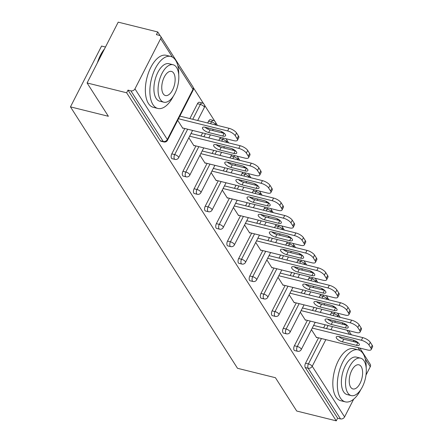 <?xml version="1.0" encoding="UTF-8"?>
<svg xmlns="http://www.w3.org/2000/svg" width="443" height="443" viewBox="0 0 443 443"><rect width="100%" height="100%" fill="white"/><g stroke="black" fill="none" stroke-linecap="round" stroke-linejoin="round"><path stroke-width="0.66" d="M105.478 47.024L101.58 46.055L70.459 106.868L237.503 368.294L275.424 377.707L296.716 411.032L336.265 420.85L126.637 92.781L87.088 82.963L118.209 22.15L157.758 31.968L156.396 34.626L159.286 35.346A3.217 2.525 -32.6 0 1 160.637 36.276L192.998 86.928A3.217 2.525 -32.6 0 1 192.998 89.331L177.798 65.536M333.723 307.353L332.793 305.903M328.933 299.861L327.1 296.993M322.576 289.91L321.651 288.459M317.786 282.418L315.953 279.55M311.429 272.467L310.504 271.016M306.645 264.975L304.812 262.106M300.282 255.024L299.357 253.573M295.498 247.532L293.665 244.663M289.141 237.581L288.21 236.13M284.351 230.089L282.518 227.22M277.994 220.138L277.063 218.687M273.204 212.646L271.371 209.777M266.847 202.695L265.922 201.244M262.062 195.202L260.229 192.334M255.7 185.252L254.775 183.801M250.915 177.759L249.082 174.891M244.553 167.808L243.628 166.358M239.768 160.316L237.935 157.448M233.411 150.365L232.481 148.914M228.621 142.873L226.788 140.005M222.264 132.922L221.339 131.471M217.474 125.43L215.641 122.561M214.761 121.177L204.5 105.118M203.614 103.734L193.353 87.675M160.2 35.789L157.758 31.968M134.96 88.855L167.327 139.506A3.217 2.525 -32.6 0 1 163.257 141.494A3.217 1.595 103.9 0 0 163.838 141.954L160.953 141.234A3.217 1.595 -76.1 0 1 160.366 140.774L163.257 141.494L130.89 90.843A3.217 2.525 -32.6 0 0 134.96 88.855L160.632 38.679A3.217 2.525 -32.6 0 0 160.637 36.276M160.366 140.774L127.999 90.123L126.637 92.781M130.89 90.843L127.999 90.123M359.866 348.076L370.259 364.34A3.217 2.525 147.4 0 1 370.259 366.743L366.001 375.066M353.669 399.171L344.582 416.918A3.217 2.525 147.4 0 1 340.512 418.906L337.627 418.192L336.265 420.85M70.459 106.868L108.38 116.282L87.088 82.963M177.698 120.324L182.848 128.392L183.02 128.055M337.627 418.192L305.26 367.54A3.217 1.595 -76.1 0 1 305.548 363.199L318.539 337.815M323.617 327.892L325.201 324.797M330.279 314.873L331.226 313.024A3.217 1.595 -76.1 0 1 332.145 311.844M319.132 297.43L320.079 295.581A3.217 1.595 -76.1 0 1 321.003 294.401M294.401 345.756L297.292 346.476A3.217 1.595 -76.1 0 0 297.004 350.812A3.217 1.595 103.9 0 0 297.591 351.271L294.7 350.557A3.217 1.595 -76.1 0 1 294.113 350.097A3.217 1.595 -76.1 0 1 294.401 345.756L307.392 320.372M312.47 310.449L314.059 307.353M307.99 279.987L308.932 278.138A3.217 1.595 -76.1 0 1 309.856 276.958M283.26 328.313L286.145 329.033A3.217 1.595 -76.1 0 0 285.857 333.369A3.217 1.595 103.9 0 0 286.444 333.828L283.553 333.114A3.217 1.595 -76.1 0 1 282.966 332.649A3.217 1.595 -76.1 0 1 283.26 328.313L296.245 302.929M301.323 293.006L302.912 289.91M296.843 262.544L297.79 260.694A3.217 1.595 -76.1 0 1 298.709 259.515M272.113 310.87L275.003 311.59A3.217 1.595 -76.1 0 0 274.71 315.925A3.217 1.595 103.9 0 0 275.297 316.385L272.406 315.671A3.217 1.595 -76.1 0 1 271.825 315.206A3.217 1.595 -76.1 0 1 272.113 310.87L285.104 285.486M290.182 275.563L291.765 272.462M285.696 245.101L286.643 243.251A3.217 1.595 -76.1 0 1 287.562 242.072M260.966 293.427L263.856 294.146A3.217 1.595 -76.1 0 0 263.568 298.482A3.217 1.595 103.9 0 0 264.15 298.942L261.265 298.228A3.217 1.595 -76.1 0 1 260.678 297.762A3.217 1.595 -76.1 0 1 260.966 293.427L273.957 268.043M279.035 258.119L280.618 255.018M274.549 227.658L275.496 225.808A3.217 1.595 -76.1 0 1 276.415 224.623M249.819 275.983L252.709 276.703A3.217 1.595 -76.1 0 0 252.421 281.039A3.217 1.595 103.9 0 0 253.008 281.499L250.118 280.784A3.217 1.595 -76.1 0 1 249.531 280.319A3.217 1.595 -76.1 0 1 249.819 275.983L262.81 250.6M267.888 240.676L269.471 237.575M263.408 210.215L264.349 208.365A3.217 1.595 -76.1 0 1 265.274 207.18M238.672 258.54L241.562 259.26A3.217 1.595 -76.1 0 0 241.274 263.596A3.217 1.595 103.9 0 0 241.861 264.056L238.971 263.341A3.217 1.595 -76.1 0 1 238.384 262.876A3.217 1.595 -76.1 0 1 238.672 258.54L251.663 233.156M256.741 223.233L258.33 220.132M252.261 192.771L253.202 190.922A3.217 1.595 -76.1 0 1 254.127 189.737M227.53 241.097L230.415 241.817A3.217 1.595 -76.1 0 0 230.127 246.153A3.217 1.595 103.9 0 0 230.714 246.613L227.824 245.898A3.217 1.595 -76.1 0 1 227.237 245.433A3.217 1.595 -76.1 0 1 227.53 241.097L240.521 215.713M245.594 205.79L247.183 202.689M241.114 175.328L242.061 173.479A3.217 1.595 -76.1 0 1 242.98 172.294M216.383 223.654L219.274 224.374A3.217 1.595 -76.1 0 0 218.98 228.71A3.217 1.595 103.9 0 0 219.567 229.169L216.682 228.455A3.217 1.595 -76.1 0 1 216.095 227.99A3.217 1.595 -76.1 0 1 216.383 223.654L229.374 198.27M234.452 188.347L236.036 185.246M229.967 157.885L230.914 156.036A3.217 1.595 -76.1 0 1 231.833 154.851M205.236 206.211L208.127 206.931A3.217 1.595 -76.1 0 0 207.839 211.267A3.217 1.595 103.9 0 0 208.426 211.726L205.535 211.012A3.217 1.595 -76.1 0 1 204.948 210.547A3.217 1.595 -76.1 0 1 205.236 206.211L218.227 180.827M223.305 170.904L224.889 167.803M218.82 140.442L219.767 138.593A3.217 1.595 -76.1 0 1 220.692 137.408M194.089 188.768L196.98 189.488A3.217 1.595 -76.1 0 0 196.692 193.824A3.217 1.595 103.9 0 0 197.279 194.283L194.388 193.569A3.217 1.595 -76.1 0 1 193.801 193.104A3.217 1.595 -76.1 0 1 194.089 188.768L207.08 163.384M212.158 153.461L213.747 150.36M208.62 121.149A3.217 1.595 -76.1 0 1 210.469 119.704L213.36 120.424A3.217 1.595 103.9 0 0 211.51 121.869L208.62 121.149L207.678 122.999M182.948 171.325L185.833 172.045A3.217 1.595 -76.1 0 0 185.545 176.38A3.217 1.595 103.9 0 0 186.132 176.84L183.241 176.126A3.217 1.595 -76.1 0 1 182.654 175.661A3.217 1.595 -76.1 0 1 182.948 171.325L195.933 145.941M201.011 136.018L202.601 132.917M197.478 103.706A3.217 1.595 -76.1 0 1 199.322 102.261L202.213 102.981A3.217 1.595 103.9 0 0 200.363 104.426L197.478 103.706L189.87 118.574M171.801 153.882L174.692 154.601A3.217 1.595 -76.1 0 0 174.398 158.937A3.217 1.595 103.9 0 0 174.985 159.397L172.094 158.677A3.217 1.595 -76.1 0 1 171.513 158.217A3.217 1.595 -76.1 0 1 171.801 153.882L184.792 128.498M188.845 137.767L193.995 145.836L194.167 145.498M199.987 155.216L205.142 163.279L205.314 162.941M211.134 172.659L216.289 180.722L216.455 180.39M222.281 190.102L227.431 198.165L227.602 197.833M233.428 207.546L238.578 215.608L238.749 215.276M244.569 224.989L249.725 233.051L249.896 232.719M255.716 242.432L260.872 250.494L261.043 250.162M266.863 259.875L272.019 267.937L272.185 267.605M278.01 277.318L283.16 285.381L283.332 285.048M289.157 294.761L294.307 302.824L294.479 302.491M300.299 312.204L305.454 320.267L305.626 319.935M311.446 329.647L316.601 337.71L316.767 337.378M235.194 135.647L237.127 138.67L238.484 136.007L236.556 132.989L235.194 135.647A6.429 2.376 -152.9 0 0 227.636 130.951L178.501 118.752M237.127 138.67A6.429 2.376 -152.9 0 1 237.431 140.254A6.429 2.376 -152.9 0 1 233.849 140.675L182.566 127.944M205.314 127.291A5.039 1.861 -152.9 0 0 202.512 127.623A5.039 1.861 -152.9 0 0 204.09 130.264A5.039 1.861 -152.9 0 0 208.675 132.546L222.763 136.04A5.039 1.861 -152.9 0 0 225.565 135.708A5.039 1.861 -152.9 0 0 223.986 133.072A5.039 1.861 -152.9 0 0 219.401 130.785L205.314 127.291M227.636 130.951L228.998 128.287L179.864 116.094M228.998 128.287A6.429 2.376 27.1 0 1 236.556 132.989M238.484 136.007A6.429 2.376 27.1 0 1 238.794 137.59L237.431 140.254M204.998 127.219A5.039 1.861 -152.9 0 0 210.037 129.888L224.119 133.382A5.039 1.861 -152.9 0 0 224.44 133.454M246.341 153.09L248.268 156.113L249.63 153.45L247.703 150.432L246.341 153.09A6.429 2.376 -152.9 0 0 238.783 148.394L189.648 136.195M248.268 156.113A6.429 2.376 -152.9 0 1 248.578 157.697A6.429 2.376 -152.9 0 1 244.996 158.118L193.707 145.387M216.461 144.734A5.039 1.861 -152.9 0 0 213.659 145.066A5.039 1.861 -152.9 0 0 215.237 147.707A5.039 1.861 -152.9 0 0 219.822 149.989L233.904 153.483A5.039 1.861 -152.9 0 0 236.712 153.151A5.039 1.861 -152.9 0 0 235.133 150.515A5.039 1.861 -152.9 0 0 230.548 148.228L216.461 144.734M238.783 148.394L240.139 145.73L191.011 133.537M240.139 145.73A6.429 2.376 27.1 0 1 247.703 150.432M249.63 153.45A6.429 2.376 27.1 0 1 249.941 155.033L248.578 157.697M216.145 144.662A5.039 1.861 -152.9 0 0 221.179 147.331L235.266 150.825A5.039 1.861 -152.9 0 0 235.587 150.897M257.488 170.533L259.415 173.556L260.777 170.893L258.85 167.875L257.488 170.533A6.429 2.376 -152.9 0 0 249.924 165.837L200.795 153.638M259.415 173.556A6.429 2.376 -152.9 0 1 259.725 175.14A6.429 2.376 -152.9 0 1 256.143 175.566L204.854 162.83M227.608 162.177A5.039 1.861 -152.9 0 0 224.8 162.509A5.039 1.861 -152.9 0 0 226.379 165.15A5.039 1.861 -152.9 0 0 230.964 167.432L245.051 170.926A5.039 1.861 -152.9 0 0 247.858 170.594A5.039 1.861 -152.9 0 0 246.28 167.958A5.039 1.861 -152.9 0 0 241.695 165.671L227.608 162.177M249.924 165.837L251.286 163.179L202.158 150.98M251.286 163.179A6.429 2.376 27.1 0 1 258.85 167.875M260.777 170.893A6.429 2.376 27.1 0 1 261.082 172.477L259.725 175.14M227.287 162.105A5.039 1.861 -152.9 0 0 232.326 164.774L246.413 168.268A5.039 1.861 -152.9 0 0 246.734 168.34M268.635 187.976L270.562 190.999L271.924 188.336L269.992 185.318L268.635 187.976A6.429 2.376 -152.9 0 0 261.071 183.28L211.942 171.081M270.562 190.999A6.429 2.376 -152.9 0 1 270.867 192.583A6.429 2.376 -152.9 0 1 267.29 193.01L216.001 180.273M238.755 179.62A5.039 1.861 -152.9 0 0 235.947 179.952A5.039 1.861 -152.9 0 0 237.526 182.594A5.039 1.861 -152.9 0 0 242.111 184.875L256.198 188.375A5.039 1.861 -152.9 0 0 259.005 188.037A5.039 1.861 -152.9 0 0 257.427 185.401A5.039 1.861 -152.9 0 0 252.837 183.114L238.755 179.62M261.071 183.28L262.433 180.622L213.304 168.423M262.433 180.622A6.429 2.376 27.1 0 1 269.992 185.318M271.924 188.336A6.429 2.376 27.1 0 1 272.229 189.925L270.867 192.583M238.434 179.548A5.039 1.861 -152.9 0 0 243.473 182.217L257.56 185.711A5.039 1.861 -152.9 0 0 257.876 185.783M279.777 205.425L281.709 208.443L283.066 205.779L281.139 202.761L279.777 205.425A6.429 2.376 -152.9 0 0 272.218 200.723L223.089 188.524M281.709 208.443A6.429 2.376 -152.9 0 1 282.014 210.026A6.429 2.376 -152.9 0 1 278.431 210.453L227.148 197.716M249.902 197.063A5.039 1.861 -152.9 0 0 247.094 197.395A5.039 1.861 -152.9 0 0 248.673 200.037A5.039 1.861 -152.9 0 0 253.258 202.318L267.345 205.818A5.039 1.861 -152.9 0 0 270.147 205.48A5.039 1.861 -152.9 0 0 268.569 202.844A5.039 1.861 -152.9 0 0 263.984 200.557L249.902 197.063M272.218 200.723L273.58 198.065L224.446 185.866M273.58 198.065A6.429 2.376 27.1 0 1 281.139 202.761M283.066 205.779A6.429 2.376 27.1 0 1 283.376 207.368L282.014 210.026M249.581 196.991A5.039 1.861 -152.9 0 0 254.62 199.66L268.702 203.154A5.039 1.861 -152.9 0 0 269.023 203.226M290.924 222.868L292.851 225.886L294.213 223.222L292.286 220.204L290.924 222.868A6.429 2.376 -152.9 0 0 283.365 218.166L234.231 205.967M292.851 225.886A6.429 2.376 -152.9 0 1 293.161 227.469A6.429 2.376 -152.9 0 1 289.578 227.896L238.295 215.16M261.043 214.506A5.039 1.861 -152.9 0 0 258.241 214.838A5.039 1.861 -152.9 0 0 259.82 217.48A5.039 1.861 -152.9 0 0 264.405 219.761L278.486 223.261A5.039 1.861 -152.9 0 0 281.294 222.923A5.039 1.861 -152.9 0 0 279.716 220.287A5.039 1.861 -152.9 0 0 275.131 218.006L261.043 214.506M283.365 218.166L284.722 215.508L235.593 203.309M284.722 215.508A6.429 2.376 27.1 0 1 292.286 220.204M294.213 223.222A6.429 2.376 27.1 0 1 294.523 224.811L293.161 227.469M260.728 214.434A5.039 1.861 -152.9 0 0 265.767 217.103L279.849 220.597A5.039 1.861 -152.9 0 0 280.17 220.669M178.717 74.54A26.796 13.301 103.9 0 0 175.627 60.281A26.796 13.301 103.9 0 0 170.743 56.438A26.796 13.301 103.9 0 0 153.095 73.638A26.796 13.301 103.9 0 0 152.946 104.603A26.796 13.301 103.9 0 0 157.83 108.446A26.796 13.301 103.9 0 0 173.34 96.175M170.743 56.438L166.23 55.314A26.796 13.301 103.9 0 0 148.582 72.519A26.796 13.301 103.9 0 0 148.433 103.485A26.796 13.301 103.9 0 0 153.317 107.328L157.83 108.446M163.794 102.195L159.641 101.165A19.293 9.58 -76.1 0 1 156.124 98.401A19.293 9.58 -76.1 0 1 156.229 76.102A19.293 9.58 -76.1 0 1 168.938 63.72L173.091 64.75A19.293 9.58 103.9 0 0 160.383 77.137A19.293 9.58 103.9 0 0 160.277 99.431A19.293 9.58 103.9 0 0 163.794 102.195A19.293 9.58 103.9 0 0 176.497 89.813A19.293 9.58 103.9 0 0 176.607 67.519A19.293 9.58 103.9 0 0 173.091 64.75M173.706 73.189A12.432 6.174 103.9 0 0 171.435 71.406A12.432 6.174 103.9 0 0 163.251 79.391A12.432 6.174 103.9 0 0 163.179 93.755A12.432 6.174 103.9 0 0 165.444 95.538A12.432 6.174 103.9 0 0 173.634 87.559A12.432 6.174 103.9 0 0 173.706 73.189M104.277 49.378A26.796 13.301 103.9 0 0 98.053 61.544M97.382 62.845A26.154 12.985 -76.1 0 1 104.537 48.868M366.195 367.945A26.796 13.301 103.9 0 0 363.105 353.686A26.796 13.301 103.9 0 0 358.221 349.843A26.796 13.301 103.9 0 0 340.573 367.042A26.796 13.301 103.9 0 0 340.423 398.008A26.796 13.301 103.9 0 0 345.307 401.851A26.796 13.301 103.9 0 0 360.818 389.58M358.221 349.843L353.708 348.724A26.796 13.301 103.9 0 0 336.06 365.924A26.796 13.301 103.9 0 0 335.91 396.889A26.796 13.301 103.9 0 0 340.794 400.732L345.307 401.851M351.271 395.599L347.118 394.569A19.293 9.58 -76.1 0 1 343.602 391.806A19.293 9.58 -76.1 0 1 343.707 369.506A19.293 9.58 -76.1 0 1 356.416 357.124L360.569 358.154A19.293 9.58 103.9 0 0 347.86 370.542A19.293 9.58 103.9 0 0 347.755 392.836A19.293 9.58 103.9 0 0 351.271 395.599A19.293 9.58 103.9 0 0 363.974 383.217A19.293 9.58 103.9 0 0 364.085 360.923A19.293 9.58 103.9 0 0 360.569 358.154M361.183 366.594A12.432 6.174 103.9 0 0 358.913 364.81A12.432 6.174 103.9 0 0 350.729 372.796A12.432 6.174 103.9 0 0 350.657 387.16A12.432 6.174 103.9 0 0 352.921 388.943A12.432 6.174 103.9 0 0 361.111 380.963A12.432 6.174 103.9 0 0 361.183 366.594M302.071 240.311L303.998 243.329L305.36 240.665L303.433 237.647L302.071 240.311A6.429 2.376 -152.9 0 0 294.506 235.61L245.378 223.41M303.998 243.329A6.429 2.376 -152.9 0 1 304.308 244.913A6.429 2.376 -152.9 0 1 300.725 245.339L249.437 232.603M272.19 231.949A5.039 1.861 -152.9 0 0 269.388 232.282A5.039 1.861 -152.9 0 0 270.961 234.923A5.039 1.861 -152.9 0 0 275.552 237.204L289.633 240.704A5.039 1.861 -152.9 0 0 292.441 240.366A5.039 1.861 -152.9 0 0 290.863 237.73A5.039 1.861 -152.9 0 0 286.278 235.449L272.19 231.949M294.506 235.61L295.869 232.952L246.74 220.752M295.869 232.952A6.429 2.376 27.1 0 1 303.433 237.647M305.36 240.665A6.429 2.376 27.1 0 1 305.664 242.255L304.308 244.913M271.869 231.877A5.039 1.861 -152.9 0 0 276.908 234.546L290.996 238.041A5.039 1.861 -152.9 0 0 291.317 238.112M313.218 257.754L315.145 260.772L316.507 258.114L314.574 255.09L313.218 257.754A6.429 2.376 -152.9 0 0 305.653 253.053L256.525 240.854M315.145 260.772A6.429 2.376 -152.9 0 1 315.455 262.356A6.429 2.376 -152.9 0 1 311.872 262.782L260.584 250.046M283.337 249.392A5.039 1.861 -152.9 0 0 280.53 249.725A5.039 1.861 -152.9 0 0 282.108 252.366A5.039 1.861 -152.9 0 0 286.693 254.647L300.78 258.147A5.039 1.861 -152.9 0 0 303.588 257.809A5.039 1.861 -152.9 0 0 302.01 255.174A5.039 1.861 -152.9 0 0 297.425 252.892L283.337 249.392M305.653 253.053L307.016 250.395L257.887 238.196M307.016 250.395A6.429 2.376 27.1 0 1 314.574 255.09M316.507 258.114A6.429 2.376 27.1 0 1 316.811 259.698L315.455 262.356M283.016 249.32A5.039 1.861 -152.9 0 0 288.055 251.989L302.143 255.484A5.039 1.861 -152.9 0 0 302.458 255.561M324.359 275.197L326.292 278.215L327.654 275.557L325.721 272.534L324.359 275.197A6.429 2.376 -152.9 0 0 316.8 270.496L267.672 258.297M326.292 278.215A6.429 2.376 -152.9 0 1 326.596 279.799A6.429 2.376 -152.9 0 1 323.019 280.225L271.731 267.489M294.484 266.836A5.039 1.861 -152.9 0 0 291.677 267.168A5.039 1.861 -152.9 0 0 293.255 269.809A5.039 1.861 -152.9 0 0 297.84 272.091L311.927 275.59A5.039 1.861 -152.9 0 0 314.729 275.258A5.039 1.861 -152.9 0 0 313.157 272.617A5.039 1.861 -152.9 0 0 308.566 270.335L294.484 266.836M316.8 270.496L318.163 267.838L269.028 255.639M318.163 267.838A6.429 2.376 27.1 0 1 325.721 272.534M327.654 275.557A6.429 2.376 27.1 0 1 327.958 277.141L326.596 279.799M294.163 266.764A5.039 1.861 -152.9 0 0 299.202 269.433L313.29 272.927A5.039 1.861 -152.9 0 0 313.605 273.004M335.506 292.64L337.439 295.658L338.795 293L336.868 289.977L335.506 292.64A6.429 2.376 -152.9 0 0 327.947 287.939L278.813 275.74M337.439 295.658A6.429 2.376 -152.9 0 1 337.743 297.242A6.429 2.376 -152.9 0 1 334.16 297.668L282.878 284.932M305.626 284.279A5.039 1.861 -152.9 0 0 302.824 284.611A5.039 1.861 -152.9 0 0 304.402 287.252A5.039 1.861 -152.9 0 0 308.987 289.534L323.074 293.033A5.039 1.861 -152.9 0 0 325.876 292.701A5.039 1.861 -152.9 0 0 324.298 290.06A5.039 1.861 -152.9 0 0 319.713 287.778L305.626 284.279M327.947 287.939L329.31 285.281L280.175 273.082M329.31 285.281A6.429 2.376 27.1 0 1 336.868 289.977M338.795 293A6.429 2.376 27.1 0 1 339.105 294.584L337.743 297.242M305.31 284.207A5.039 1.861 -152.9 0 0 310.349 286.876L324.431 290.37A5.039 1.861 -152.9 0 0 324.752 290.447M346.653 310.083L348.58 313.101L349.942 310.443L348.015 307.42L346.653 310.083A6.429 2.376 -152.9 0 0 339.094 305.382L289.96 293.183M348.58 313.101A6.429 2.376 -152.9 0 1 348.89 314.685A6.429 2.376 -152.9 0 1 345.307 315.111L294.019 302.375M316.773 301.722A5.039 1.861 -152.9 0 0 313.971 302.054A5.039 1.861 -152.9 0 0 315.549 304.695A5.039 1.861 -152.9 0 0 320.134 306.977L334.216 310.477A5.039 1.861 -152.9 0 0 337.023 310.144A5.039 1.861 -152.9 0 0 335.445 307.503A5.039 1.861 -152.9 0 0 330.86 305.221L316.773 301.722M339.094 305.382L340.451 302.724L291.322 290.525M340.451 302.724A6.429 2.376 27.1 0 1 348.015 307.42M349.942 310.443A6.429 2.376 27.1 0 1 350.252 312.027L348.89 314.685M316.457 301.65A5.039 1.861 -152.9 0 0 321.491 304.319L335.578 307.813A5.039 1.861 -152.9 0 0 335.899 307.891M357.8 327.527L359.727 330.544L361.089 327.886L359.162 324.863L357.8 327.527A6.429 2.376 -152.9 0 0 350.236 322.825L301.107 310.626M359.727 330.544A6.429 2.376 -152.9 0 1 360.037 332.128A6.429 2.376 -152.9 0 1 356.454 332.555L305.166 319.818M327.92 319.165A5.039 1.861 -152.9 0 0 325.112 319.497A5.039 1.861 -152.9 0 0 326.69 322.139A5.039 1.861 -152.9 0 0 331.275 324.42L345.363 327.92A5.039 1.861 -152.9 0 0 348.17 327.587A5.039 1.861 -152.9 0 0 346.592 324.946A5.039 1.861 -152.9 0 0 342.007 322.665L327.92 319.165M350.236 322.825L351.598 320.167L302.469 307.968M351.598 320.167A6.429 2.376 27.1 0 1 359.162 324.863M361.089 327.886A6.429 2.376 27.1 0 1 361.394 329.47L360.037 332.128M327.599 319.093A5.039 1.861 -152.9 0 0 332.638 321.762L346.725 325.256A5.039 1.861 -152.9 0 0 347.046 325.334M368.947 344.97L370.874 347.988L372.236 345.33L370.304 342.306L368.947 344.97A6.429 2.376 -152.9 0 0 361.383 340.268L312.254 328.069M370.874 347.988A6.429 2.376 -152.9 0 1 371.179 349.571A6.429 2.376 -152.9 0 1 367.601 349.998L316.313 337.261M339.067 336.608A5.039 1.861 -152.9 0 0 336.259 336.94A5.039 1.861 -152.9 0 0 337.837 339.582A5.039 1.861 -152.9 0 0 342.422 341.863L356.51 345.363A5.039 1.861 -152.9 0 0 359.317 345.031A5.039 1.861 -152.9 0 0 357.739 342.389A5.039 1.861 -152.9 0 0 353.154 340.108L339.067 336.608M361.383 340.268L362.745 337.61L313.616 325.411M362.745 337.61A6.429 2.376 27.1 0 1 370.304 342.306M372.236 345.33A6.429 2.376 27.1 0 1 372.541 346.913L371.179 349.571M338.745 336.536A5.039 1.861 -152.9 0 0 343.785 339.205L357.872 342.699A5.039 1.861 -152.9 0 0 358.188 342.777M163.838 141.954A3.217 3.217 0 0 0 167.476 140.298A3.217 1.191 27.1 0 0 167.327 139.506L192.998 89.331A3.217 1.191 27.1 0 1 193.154 90.123A3.217 3.217 0 0 0 192.998 86.928M172.399 57.092L160.632 38.679M370.259 366.743L365.276 358.946M359.877 350.496L358.044 347.622M354.339 341.824L353.254 340.13M349.549 334.332L346.897 330.179M343.192 324.381L342.107 322.687M338.402 316.889L337.893 316.092L337.588 316.69M335.373 321.014L334.731 322.282M332.516 326.607L330.927 329.708M325.849 339.631L312.221 366.267L344.582 416.918M340.512 418.906L308.151 368.255L305.26 367.54M305.548 363.199L308.439 363.919A3.217 1.191 -152.9 0 1 312.221 366.267A3.217 2.525 147.4 0 1 308.151 368.255A3.217 1.595 -76.1 0 1 308.439 363.919L321.43 338.535M340.23 317.343L337.893 313.688A3.217 2.525 147.4 0 1 337.893 316.092A3.217 1.191 -152.9 0 0 334.116 313.744L331.226 313.024M174.985 159.397A3.217 3.217 0 0 0 178.623 157.741A3.217 1.191 27.1 0 0 178.468 156.949A3.217 1.191 -152.9 0 0 174.692 154.601L187.677 129.212M192.755 119.294L200.363 104.426A3.217 1.191 -152.9 0 1 204.145 106.774A3.217 1.191 27.1 0 1 204.301 107.566A3.217 3.217 0 0 0 202.213 102.981M186.132 176.84A3.217 3.217 0 0 0 189.77 175.184A3.217 1.191 27.1 0 0 189.615 174.392A3.217 1.191 -152.9 0 0 185.833 172.045L198.824 146.655M203.902 136.737L205.491 133.636M207.822 129.074L208.348 128.044M210.563 123.713L211.51 121.869A3.217 1.191 -152.9 0 1 215.292 124.217A3.217 1.191 27.1 0 1 215.475 124.932M197.279 194.283A3.217 3.217 0 0 0 200.917 192.627A3.217 1.191 27.1 0 0 200.762 191.836A3.217 1.191 -152.9 0 0 196.98 189.488L209.971 164.098M215.049 154.181L216.633 151.08M218.969 146.517L219.495 145.487M221.71 141.156L222.657 139.312L219.767 138.593M208.426 211.726A3.217 3.217 0 0 0 212.059 210.071A3.217 1.191 27.1 0 0 211.909 209.279A3.217 1.191 -152.9 0 0 208.127 206.931L221.118 181.541M226.196 171.624L227.78 168.523M230.116 163.96L230.642 162.93M232.857 158.6L233.804 156.756L230.914 156.036M219.567 229.169A3.217 3.217 0 0 0 223.206 227.514A3.217 1.191 27.1 0 0 223.05 226.722A3.217 1.191 -152.9 0 0 219.274 224.374L232.265 198.985M237.337 189.067L238.927 185.966M241.263 181.403L241.789 180.373M244.004 176.043L244.946 174.199L242.061 173.479M230.714 246.613A3.217 3.217 0 0 0 234.353 244.957A3.217 1.191 27.1 0 0 234.197 244.165A3.217 1.191 -152.9 0 0 230.415 241.817L243.406 216.428M248.484 206.51L250.073 203.409M252.405 198.846L252.936 197.816M255.151 193.486L256.093 191.642L253.202 190.922M241.861 264.056A3.217 3.217 0 0 0 245.5 262.4A3.217 1.191 27.1 0 0 245.344 261.608A3.217 1.191 -152.9 0 0 241.562 259.26L254.553 233.871M259.631 223.953L261.215 220.852M263.552 216.289L264.078 215.259M266.293 210.929L267.24 209.085L264.349 208.365M253.008 281.499A3.217 3.217 0 0 0 256.641 279.843A3.217 1.191 27.1 0 0 256.491 279.051A3.217 1.191 -152.9 0 0 252.709 276.703L265.7 251.319M270.778 241.396L272.362 238.295M274.699 233.732L275.225 232.702M277.44 228.372L278.387 226.528L275.496 225.808M264.15 298.942A3.217 3.217 0 0 0 267.788 297.286A3.217 1.191 27.1 0 0 267.638 296.494A3.217 1.191 -152.9 0 0 263.856 294.146L276.847 268.763M281.925 258.839L283.509 255.738M285.846 251.175L286.372 250.145M288.587 245.815L289.534 243.971L286.643 243.251M275.297 316.385A3.217 3.217 0 0 0 278.935 314.729A3.217 1.191 27.1 0 0 278.78 313.937A3.217 1.191 -152.9 0 0 275.003 311.59L287.989 286.206M293.067 276.282L294.656 273.181M296.993 268.619L297.519 267.589M299.734 263.258L300.675 261.414L297.79 260.694M286.444 333.828A3.217 3.217 0 0 0 290.082 332.172A3.217 1.191 27.1 0 0 289.927 331.381A3.217 1.191 -152.9 0 0 286.145 329.033L299.136 303.649M304.214 293.726L305.803 290.625M308.134 286.062L308.66 285.032M310.875 280.701L311.822 278.857L308.932 278.138M297.591 351.271A3.217 3.217 0 0 0 301.229 349.616A3.217 1.191 27.1 0 0 301.074 348.824A3.217 1.191 -152.9 0 0 297.292 346.476L310.283 321.092M315.361 311.169L316.944 308.068M319.281 303.505L319.807 302.475M322.022 298.145L322.969 296.301L320.079 295.581M326.508 328.612L328.091 325.511M330.428 320.948L330.954 319.918M333.169 315.588L334.116 313.744A3.217 1.595 103.9 0 1 335.035 312.559M223.577 138.127A3.217 1.595 103.9 0 0 222.657 139.312A3.217 1.191 -152.9 0 1 226.439 141.66A3.217 1.191 27.1 0 1 226.622 142.375A3.217 3.217 0 0 0 226.019 138.731M234.724 155.571A3.217 1.595 103.9 0 0 233.804 156.756A3.217 1.191 -152.9 0 1 237.581 159.103A3.217 1.191 27.1 0 1 237.769 159.818A3.217 3.217 0 0 0 237.166 156.174M245.871 173.014A3.217 1.595 103.9 0 0 244.946 174.199A3.217 1.191 -152.9 0 1 248.728 176.547A3.217 1.191 27.1 0 1 248.911 177.261A3.217 3.217 0 0 0 248.313 173.617M257.018 190.457A3.217 1.595 103.9 0 0 256.093 191.642A3.217 1.191 -152.9 0 1 259.875 193.99A3.217 1.191 27.1 0 1 260.058 194.704A3.217 3.217 0 0 0 259.46 191.06M268.159 207.9A3.217 1.595 103.9 0 0 267.24 209.085A3.217 1.191 -152.9 0 1 271.022 211.433A3.217 1.191 27.1 0 1 271.205 212.147A3.217 3.217 0 0 0 270.601 208.509M279.306 225.343A3.217 1.595 103.9 0 0 278.387 226.528A3.217 1.191 -152.9 0 1 282.163 228.876A3.217 1.191 27.1 0 1 282.352 229.59A3.217 3.217 0 0 0 281.748 225.952M290.453 242.786A3.217 1.595 103.9 0 0 289.534 243.971A3.217 1.191 -152.9 0 1 293.31 246.319A3.217 1.191 27.1 0 1 293.493 247.033M301.6 260.229A3.217 1.595 103.9 0 0 300.675 261.414A3.217 1.191 -152.9 0 1 304.457 263.762A3.217 1.191 27.1 0 1 304.64 264.477A3.217 3.217 0 0 0 304.042 260.838M312.747 277.672A3.217 1.595 103.9 0 0 311.822 278.857A3.217 1.191 -152.9 0 1 315.604 281.205A3.217 1.191 27.1 0 1 315.787 281.925M323.888 295.116A3.217 1.595 103.9 0 0 322.969 296.301A3.217 1.191 -152.9 0 1 326.751 298.648A3.217 1.191 27.1 0 1 326.934 299.368A3.217 3.217 0 0 0 326.33 295.725M208.675 132.546L210.037 129.888M222.763 136.04L224.119 133.382M219.822 149.989L221.179 147.331M233.904 153.483L235.266 150.825M230.964 167.432L232.326 164.774M245.051 170.926L246.413 168.268M242.111 184.875L243.473 182.217M256.198 188.375L257.56 185.711M253.258 202.318L254.62 199.66M267.345 205.818L268.702 203.154M264.405 219.761L265.767 217.103M278.486 223.261L279.849 220.597M275.552 237.204L276.908 234.546M289.633 240.704L290.996 238.041M286.693 254.647L288.055 251.989M300.78 258.147L302.143 255.484M297.84 272.091L299.202 269.433M311.927 275.59L313.29 272.927M308.987 289.534L310.349 286.876M323.074 293.033L324.431 290.37M320.134 306.977L321.491 304.319M334.216 310.477L335.578 307.813M331.275 324.42L332.638 321.762M345.363 327.92L346.725 325.256M342.422 341.863L343.785 339.205M356.51 345.363L357.872 342.699M344.117 323.429L345.019 324.835M348.724 330.633L351.377 334.786M355.264 340.872L356.161 342.278M167.476 140.298L193.154 90.123M178.623 157.741L192.594 130.436M197.672 120.513L204.301 107.566M215.481 124.937A3.217 3.217 0 0 0 213.36 120.424M189.77 175.184L203.741 147.879M208.819 137.956L210.408 134.855M212.623 130.53L213.266 129.262M200.917 192.627L214.888 165.322M219.966 155.399L221.55 152.298M223.765 147.973L224.413 146.705M212.059 210.071L226.035 182.765M231.113 172.842L232.697 169.741M234.912 165.416L235.56 164.148M223.206 227.514L237.182 200.208M242.255 190.285L243.844 187.184M246.059 182.859L246.707 181.591M234.353 244.957L248.324 217.651M253.402 207.728L254.991 204.627M257.206 200.302L257.848 199.034M245.5 262.4L259.471 235.095M264.549 225.171L266.132 222.07M268.347 217.746L268.995 216.477M256.641 279.843L270.618 252.538M275.696 242.614L277.279 239.513M279.494 235.189L280.142 233.926M293.504 247.039A3.217 3.217 0 0 0 292.895 243.395M267.788 297.286L281.765 269.981M286.842 260.058L288.426 256.957M290.641 252.632L291.289 251.369M278.935 314.729L292.906 287.424M297.984 277.501L299.573 274.405M301.788 270.075L302.436 268.812M315.793 281.925A3.217 3.217 0 0 0 315.189 278.282M290.082 332.172L304.053 304.867M309.131 294.944L310.72 291.848M312.935 287.518L313.578 286.256M301.229 349.616L315.2 322.31M320.278 312.387L321.862 309.292M324.077 304.961L324.725 303.699M337.893 313.688A3.217 3.217 0 0 0 337.477 313.168"/></g></svg>
